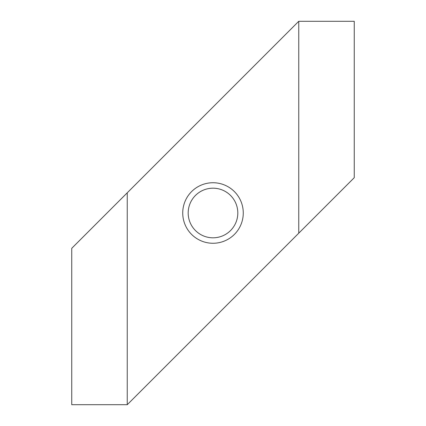 <?xml version="1.0" encoding="UTF-8"?>
<svg xmlns="http://www.w3.org/2000/svg" width="426" height="426" viewBox="0 0 426 426"><rect width="100%" height="100%" fill="white"/><g stroke="black" fill="none" stroke-linecap="round" stroke-linejoin="round"><path stroke-width="0.64" d="M182.733 213A30.267 30.267 0 0 0 213 243.267A30.267 30.267 0 0 0 243.267 213A30.267 30.267 0 0 0 213 182.733A30.267 30.267 0 0 0 182.733 213M188.191 213A24.809 24.809 0 0 0 213 237.809A24.809 24.809 0 0 0 237.809 213A24.809 24.809 0 0 0 213 188.191A24.809 24.809 0 0 0 188.191 213M298.759 21.3L298.759 233.176L354.251 177.685L354.251 21.3L298.759 21.3L71.749 248.315L71.749 404.7L127.241 404.7L127.241 192.824M298.759 233.176L127.241 404.7"/></g></svg>
